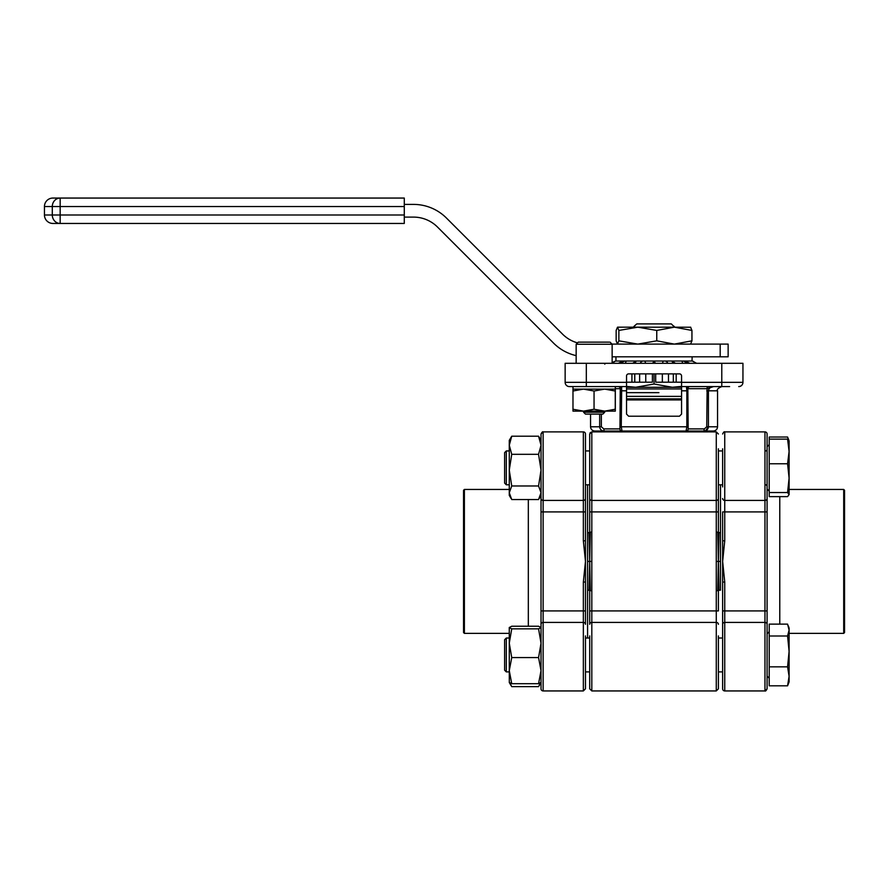<?xml version="1.0" encoding="UTF-8"?>
<svg xmlns="http://www.w3.org/2000/svg" width="889" height="889" viewBox="0 0 889 889"><rect width="100%" height="100%" fill="white"/><g stroke="black" fill="none" stroke-linecap="round" stroke-linejoin="round"><path stroke-width="1.33" d="M607.92 431.887L605.365 431.032L622.033 431.032L594.785 431.032C592.207 430.776 590.796 429.365 590.552 426.798L599.675 426.798L599.675 414.096M687.864 390.816L686.841 390.816L686.43 386.582L687.842 388.693L688.153 428.909L704.299 428.909L706.744 426.798L707.133 388.693L713.545 386.582C710.722 386.737 709.011 388.149 708.433 390.816L708.433 426.798C708.1 429.454 706.599 430.865 703.921 431.032L705.577 430.743L708.433 426.798L717.545 426.798C717.301 429.365 715.889 430.776 713.311 431.032L686.075 431.032L686.841 426.798L686.841 390.816L681.563 390.816L681.563 386.582L681.563 414.096L679.452 416.219L681.563 414.096M716.278 561.415L716.278 590.752L717.779 590.652L718.401 561.415L717.779 532.178L716.278 532.089L716.278 561.415L718.401 561.415L719.012 590.24L720.512 590.152L720.512 484.805L720.512 590.152M591.818 561.415L591.818 532.089L590.318 532.178L589.696 561.415L590.318 590.652L591.818 590.752L591.818 561.415L589.696 561.415L589.085 532.6L587.585 532.689L587.585 484.805L587.585 638.024L587.585 532.689M688.153 428.909A2.111 2.078 90 0 1 686.075 431.032L622.033 431.032A2.111 2.078 -90 0 1 619.944 428.909L620.266 388.693L621.678 386.582L621.267 426.798L622.033 431.032M604.176 431.032C601.509 430.865 599.997 429.454 599.675 426.798L601.353 426.798L603.798 428.909L604.176 431.032L603.798 428.909L619.944 428.909M628.645 416.219L626.534 414.096L628.645 416.219L679.452 416.219M729.613 386.582L681.563 386.582L681.563 375.991A2.111 2.111 0 0 0 679.452 373.88L628.645 373.88A2.111 2.111 0 0 0 626.534 375.991L626.534 414.096M626.534 386.582L569.382 386.582A4.234 4.234 0 0 1 565.148 382.348L565.148 363.301L742.948 363.301L742.948 382.348A4.234 4.234 0 0 1 738.715 386.582A4.234 4.234 0 0 0 742.948 382.348L721.779 382.348L721.779 386.582C718.045 388.16 716.634 389.571 717.545 390.816L706.744 390.816M718.401 448.823L718.401 532.089L717.779 532.178M716.278 532.089L716.278 511.908L718.401 511.908L718.401 486.928M590.318 532.178L589.707 532.089L589.707 434.01L591.818 431.887L591.818 500.418L716.278 500.418L716.278 431.887L591.818 431.887L590.052 432.832M718.401 635.913L718.401 688.831L716.278 690.942L716.278 622.411L591.818 622.411L591.818 690.942L589.707 688.831L589.707 635.913M717.779 590.652L718.401 590.752L718.401 610.921L716.278 610.921L716.278 590.752M591.818 590.752L591.818 622.411A2.111 1.911 180 0 0 589.707 624.322L589.707 590.752L590.318 590.652M569.382 386.582A4.234 4.234 0 0 1 565.148 382.348A4.234 4.234 0 0 0 569.382 386.582L572.983 386.582L572.983 411.129L583.495 411.129L572.938 409.24M689.953 386.582A2.111 2.111 -90 0 0 687.842 388.693L707.133 388.693L707.222 386.582M704.299 428.909L703.921 431.032M615.321 388.693L620.266 388.693A2.111 2.111 90 0 0 618.144 386.582M710.211 387.315L707.133 388.693M718.401 590.752L719.012 590.24M720.512 561.415L718.401 561.415L719.012 532.6L720.512 532.689M718.401 532.089L719.012 532.6M589.707 532.089L589.085 532.6M587.585 561.415L589.696 561.415L589.085 590.24L587.585 590.152M589.707 590.752L589.085 590.24M671.284 323.896L673.44 326.019L671.284 323.896L636.813 323.896L633.201 327.174M634.602 327.174L646.559 327.174M673.506 327.174L661.538 327.174M673.74 326.019L674.895 327.174M634.368 326.019L636.813 323.896M626.534 398.861L681.563 398.861M681.563 399.917L626.534 399.917M681.563 388.938L626.534 388.938M658.916 392.66L626.534 392.66L658.916 392.66M626.534 396.383L681.563 396.383M625.5 363.301A5.078 1.311 90 0 1 626.589 361.034L625.689 361.034A5.078 4.912 -90 0 0 621.611 363.301M613.11 363.301A5.078 3.589 90 0 1 616.088 361.034L654.048 361.034L655.415 363.301M615.721 361.034L612.143 362.512L615.721 361.034M645.547 363.301A5.078 1.311 90 0 0 644.447 361.034L643.225 361.034A5.078 3.589 -90 0 0 640.236 363.301M667.861 363.301A5.078 3.589 90 0 0 664.883 361.034L663.65 361.034A5.078 1.311 -90 0 0 662.561 363.301M686.486 363.301A5.078 4.912 90 0 0 682.408 361.034L681.507 361.034A5.078 1.311 -90 0 1 682.596 363.301M692.153 356.8L692.009 361.034A5.078 3.589 -90 0 1 694.998 363.301M652.682 363.301L654.048 361.034L692.331 361.034M681.563 382.203L655.693 382.203L655.693 373.88M652.404 373.88L652.404 382.203L626.534 382.203M632.646 363.301L636.191 361.034L635.013 363.301M618.333 363.301L623.122 361.034L619.7 363.301M673.095 363.301L671.906 361.034L675.462 363.301M688.397 363.301L684.975 361.034L689.764 363.301M576.161 355.633A46.561 46.561 0 0 1 553.625 343.165L437.488 227.028A33.871 33.871 0 0 0 413.541 217.105L404.284 217.105M576.85 342.687A33.871 33.871 0 0 1 562.604 334.186L446.467 218.049A46.561 46.561 0 0 0 413.541 204.403L404.284 204.403M612.132 344.11L720.19 344.11L720.19 356.8L612.143 356.8M720.19 344.11L728.135 344.11L728.135 356.8L720.19 356.8M52.918 223.45L60.163 223.45L52.918 223.45A8.468 8.468 0 0 1 44.45 214.994L52.295 214.994A8.468 7.879 90 0 0 60.163 223.45L60.163 214.994L404.284 214.994L404.284 223.45L60.163 223.45M404.284 206.526L60.163 206.526L60.163 198.058A8.468 7.879 90 0 0 52.295 206.526L44.45 206.526A8.468 8.468 0 0 1 52.918 198.058L404.284 198.058L404.284 214.994M541.023 440.355L538.567 436.21L541.023 445.256L541.023 434.01L541.023 445.256L538.567 454.312L511.731 454.312L509.275 445.256L511.731 436.21L509.275 440.355L509.275 470.137L511.731 454.312M509.275 442.989L509.319 440.266M609.098 342.132L578.272 342.132L609.098 342.132M604.731 412.218L583.562 412.218L585.451 414.096L602.853 414.096L604.731 412.218L604.731 411.129M594.052 391.016L604.664 389.115L615.266 391.016L615.321 389.115L572.983 389.115L583.495 389.115L594.052 391.016L594.052 409.24L583.495 411.129L604.664 411.129L594.052 409.24M572.938 391.016L583.495 389.115L615.321 389.115L615.321 386.582M843.705 633.379L843.705 489.45L844.55 490.295L844.55 632.535L843.705 633.379L789.099 633.379M843.705 489.45L789.099 489.45M724.746 540.79L722.635 561.415L724.746 582.051L724.746 610.921L764.962 610.921L764.962 511.908L724.746 511.908L724.746 540.79L722.635 540.79L722.635 688.831A2.111 2.111 0 0 0 724.746 690.942L764.962 690.942L764.962 622.411L724.746 622.411L724.746 690.942A2.111 2.111 0 0 1 722.635 688.831L722.635 674.006M722.635 486.928L722.635 448.823M767.085 611.465L767.085 688.831L767.085 676.129L767.085 688.831L764.962 690.942C765.44 691.386 766.14 690.686 767.085 688.831M767.085 498.507A2.111 1.911 180 0 1 764.962 500.418L764.962 431.887A2.111 2.111 0 0 1 767.085 434.01L767.085 511.375M764.962 431.887L724.746 431.887L724.746 500.418L764.962 500.418L764.962 511.908L767.085 511.908L767.085 610.921L764.962 610.921L764.962 622.411A2.111 1.911 180 0 1 767.085 624.322M722.635 540.79L722.635 511.908L724.746 511.908L724.746 500.418A2.111 1.911 180 0 1 722.635 498.507M724.746 582.051L722.635 582.051M464.391 489.45L464.391 633.379L463.547 632.535L463.547 490.295L464.391 489.45L509.275 489.45M464.391 633.379L509.275 633.379M583.351 431.887L543.135 431.887L543.135 500.418L583.351 500.418L583.351 431.887A2.111 2.111 0 0 1 585.473 434.01L585.473 498.507L585.473 434.01L585.473 450.934L589.707 450.934M583.351 582.051L585.473 582.051L585.473 498.507A2.111 1.911 0 0 1 583.351 500.418L583.351 511.908L543.135 511.908L543.135 610.921L583.351 610.921L583.351 582.051L585.473 561.415L583.351 540.79L585.473 540.79M585.473 635.913L585.473 688.831L585.473 635.913L585.473 638.024L589.707 638.024M541.023 486.928L541.023 490.484L541.023 486.928M541.023 511.375L541.023 434.01C541.957 432.143 542.668 431.443 543.135 431.887L541.023 434.01M538.567 628.845L511.731 628.845L509.275 627.534L511.731 626.234L538.567 626.234L541.023 627.534L538.567 628.845L541.023 643.214L538.567 657.582L541.023 670.639L541.023 688.831L541.023 611.465M541.023 688.831A2.111 2.111 0 0 0 543.135 690.942L583.351 690.942L583.351 622.411L543.135 622.411A2.111 1.911 0 0 0 541.023 624.322L541.023 632.346M543.135 690.942L543.135 610.921L541.023 610.921L541.023 511.908L543.135 511.908L543.135 500.418A2.111 1.911 0 0 1 541.023 498.507M589.707 484.805L585.473 484.805L585.473 486.928M585.473 671.895L589.707 671.895L585.473 671.895L585.473 674.006M585.473 582.051L585.473 624.322A2.111 1.911 0 0 0 583.351 622.411L583.351 610.921L585.473 610.921M681.563 386.415L672.362 387.282L654.048 384.015L654.048 373.88M654.048 384.015L635.746 387.282L626.534 386.415M681.563 387.282L626.534 387.282M615.321 389.115L615.321 411.129L615.266 409.24L604.664 411.129L615.321 411.129M615.266 391.016L615.266 409.24M769.196 492.539L787.576 492.539L789.099 494.584L787.576 496.629L769.196 496.629L769.196 437.032L787.576 437.032L788.743 440.211M789.099 665.25L789.099 679.863M504.619 670.206L504.619 639.724L506.308 638.024L506.308 671.895L509.275 671.895L506.308 671.895L504.619 670.206L506.308 671.895M769.196 666.839L769.196 636.002L787.576 636.002L789.099 651.415L787.576 666.839L769.196 666.839L769.196 685.808L787.576 685.808L789.01 682.141M787.576 666.839L789.099 676.318L787.576 685.808M769.196 636.002L769.196 624.122L787.576 624.122L789.099 630.057L787.576 636.002M788.287 625.812L789.099 628.012L789.099 681.907M504.619 473.693L504.619 452.634L506.308 450.934L506.308 484.805L509.275 484.805L506.308 484.805L504.619 483.116L504.619 473.693M769.196 444.589L767.085 446.7L767.085 489.039L769.196 491.15M789.099 494.584L789.099 478.16L787.576 492.539M787.576 463.78L789.099 478.16L789.099 451.445L787.576 463.78L769.196 463.78M769.196 439.122L787.576 439.122L789.099 451.445L789.099 440.922L788.287 438.722M789.099 441.166L787.576 439.122M690.597 344.11L691.942 340.831L674.351 344.11L656.76 340.831L656.76 330.441L674.351 327.174L691.942 330.441L690.597 327.174M691.942 340.831L691.942 330.441M656.76 340.831L637.813 344.11L618.866 340.831L618.866 330.441L637.813 327.174L656.76 330.441M618.866 340.831L617.433 344.11M617.511 344.11L616.155 340.831L616.155 330.441L617.511 327.174L618.866 330.441M690.742 327.219L617.511 327.174M538.567 454.312L541.023 470.137L538.567 485.972L541.023 492.75L538.567 499.54L511.731 499.54L509.275 492.75L511.731 485.972L509.275 470.137L509.275 495.384L510.953 498.307M538.567 485.972L511.731 485.972M538.567 436.21L511.731 436.21M541.023 492.75L541.023 495.384L539.334 498.307M509.275 627.445L509.275 643.214L511.731 628.845M511.731 657.582L509.275 643.214L509.275 670.639L511.731 657.582L538.567 657.582M541.023 670.639L538.567 683.697L511.731 683.697L509.275 670.639L509.319 682.574M538.567 683.697L541.023 682.385M509.275 682.385L511.731 683.697M541.023 627.534L541.023 643.214M540.456 682.996L538.567 686.63L511.731 686.63L509.83 682.996M589.707 610.921L716.278 610.921L716.278 622.411A2.111 1.911 0 0 1 718.401 624.322M718.401 498.507A2.111 1.911 0 0 1 716.278 500.418L716.278 511.908L591.818 511.908L591.818 532.089M626.534 390.816L620.244 390.816M620.244 426.798L687.864 426.798M681.563 382.348L721.779 382.348L721.779 363.301M589.707 498.507A2.111 1.911 180 0 0 591.818 500.418L591.818 511.908L589.707 511.908M586.318 363.301L586.318 382.348L626.534 382.348M565.148 382.348L586.318 382.348L586.318 386.582M706.744 426.798L708.433 426.798M601.353 414.096L601.353 426.798M676.185 373.88L676.185 382.203M668.472 373.88L668.472 382.203M673.329 382.203L673.329 373.88M662.338 382.203L662.338 373.88M645.758 373.88L645.758 382.203M634.768 373.88L634.768 382.203M639.624 382.203L639.624 373.88M631.923 382.203L631.923 373.88M52.295 214.994L52.295 206.526L60.163 206.526L60.163 214.994L52.295 214.994M612.143 363.301L612.143 344.243L576.161 344.243L578.272 342.132M779.775 496.629L779.775 624.122M722.635 610.921L724.746 610.921L724.746 622.411A2.111 1.911 180 0 0 722.635 624.322M528.322 626.234L528.322 499.54M583.351 540.79L583.351 511.908L585.473 511.908M718.401 688.831L716.278 690.942L591.818 690.942L589.707 688.831M717.545 390.816L717.545 426.798M590.552 414.096L590.552 426.798M700.176 431.887L702.732 431.032M716.278 431.887L718.401 434.01L716.278 431.887M696.598 363.301L692.375 361.034L696.598 363.301M44.45 206.526L44.45 214.994M615.955 356.8L615.955 361.034M604.731 364.146L605.576 363.301M583.562 412.218L583.562 411.129M576.161 363.301L576.161 344.243M612.143 344.243L610.021 342.132M724.746 431.887C724.268 431.443 723.568 432.143 722.635 434.01M583.351 690.942L585.473 688.831L583.351 690.942M766.018 484.805L767.085 485.861L766.018 484.805M718.401 671.895L722.635 671.895L718.401 671.895M767.085 676.129L769.196 678.24L767.085 676.129M767.085 633.79L769.196 631.679M506.308 638.024L509.275 638.024M718.401 638.024L722.635 638.024M506.308 450.934L509.275 450.934M718.401 450.934L722.635 450.934M718.401 484.805L722.635 484.805M504.619 483.116L506.308 484.805M766.018 450.934L767.085 449.878M539.334 685.386L540.968 682.574M509.275 682.474L510.953 685.386"/></g></svg>
